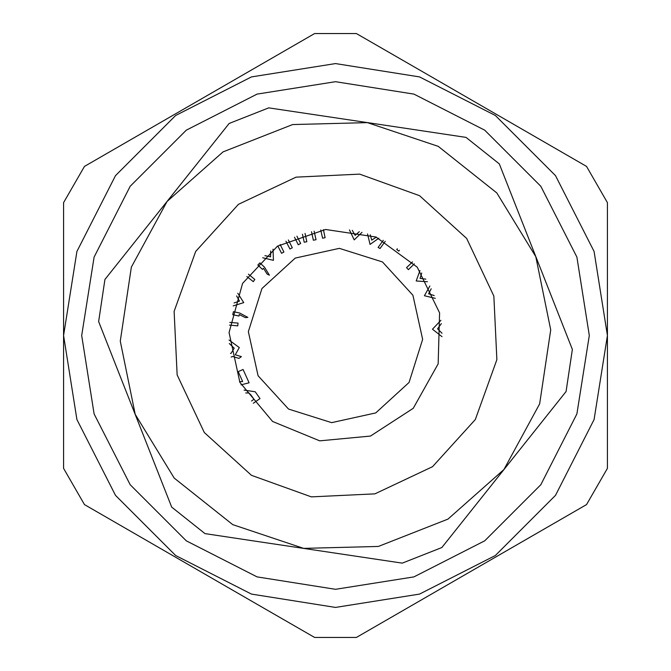 <?xml version="1.0" encoding="UTF-8"?>
<svg xmlns="http://www.w3.org/2000/svg" width="671" height="671" viewBox="0 0 671 671"><rect width="100%" height="100%" fill="white"/><g stroke="black" fill="none" stroke-linecap="round" stroke-linejoin="round"><path stroke-width="1.01" d="M63.569 468.4L63.569 202.6L84.437 166.45L314.624 33.55L356.376 33.55L413.403 66.471L586.563 166.45L607.431 202.6L607.431 468.4L586.563 504.55L356.376 637.45L314.624 637.45L257.597 604.529L84.437 504.55L63.569 468.4M63.569 335.5L76.88 251.466L115.504 175.659L175.659 115.504L251.466 76.88L335.5 63.569L419.534 76.88L495.341 115.504L555.496 175.659L594.12 251.466L607.431 335.5L594.12 419.534L555.496 495.341L495.341 555.496L419.534 594.12L335.5 607.431L251.466 594.12L175.659 555.496L115.504 495.341L76.88 419.534L63.569 335.5L76.88 251.466L115.504 175.659L175.659 115.504L251.466 76.88L335.5 63.569L419.534 76.88L495.341 115.504L555.496 175.659L594.12 251.466L607.431 335.5L594.12 419.534L555.496 495.341L495.341 555.496L419.534 594.12L335.5 607.431L251.466 594.12L175.659 555.496L115.504 495.341L76.88 419.534L63.569 335.5M171.709 507.142L98.654 321.568L104.953 279.48L229.138 123.422L268.744 107.83L392.317 126.324L465.984 137.354L499.291 163.858L572.346 349.432L566.047 391.52L441.862 547.578L402.256 563.17L254.074 540.994L205.016 533.646L171.709 507.142M303.636 548.408L232.736 524.672L174.234 478.113L135.181 414.359L120.294 341.086L131.357 267.15L167.045 201.451L223.057 151.923L292.623 124.529L367.364 122.592L438.264 146.328L496.766 192.887L535.819 256.641L550.706 329.914L539.643 403.85L503.955 469.549L447.943 519.077L378.377 546.471L303.636 548.408M319.731 440.83L370.493 436.091L413.235 408.312L438.163 363.85L439.58 312.887L417.152 267.108L376.012 236.997L325.603 229.457L277.45 246.198L242.6 283.405L229.037 332.548L239.857 382.361L272.594 421.438L319.731 440.83L370.493 436.091L413.235 408.312L438.163 363.85L439.58 312.887L417.152 267.108L376.012 236.997L325.603 229.457L277.45 246.198L242.6 283.405L229.037 332.548L239.857 382.361L272.594 421.438L319.731 440.83M339.375 248.337L295.274 258.083L261.95 288.572L248.337 331.625L258.083 375.726L288.572 409.05L331.625 422.663L375.726 412.917L409.05 382.428L422.663 339.375L412.917 295.274L382.428 261.95L339.375 248.337M441.342 323.648L437.584 328.807L441.979 333.227M442.004 336.657L432.459 329.226L440.914 320.302M435.311 298.335L424.441 295.743L429.834 286.056M431.227 288.807L428.643 293.831L434.229 295.559M427.435 281.736L416.205 280.973L419.929 270.572M421.732 272.988L420.029 278.373L425.859 279.119M414.359 263.913L408.387 269.625L406.517 267.679L412.514 261.933M399.404 250.3L398.842 251.08L396.771 249.553L397.333 248.782M385.246 241.325L380.004 248.496L378.117 247.473L383.334 240.335M378.889 238.23L370.056 244.395L367.515 233.919M370.182 234.8L371.759 240.117L376.356 237.14M362.046 232.359L354.213 239.891L349.398 229.901M352.283 230.321L355.102 235.37L359.287 231.68M305.037 233.441L306.84 241.694L304.24 242.256L302.478 234.238M314.145 231.151L316.016 239.681L313.391 240.252L311.52 231.73M323.388 229.683L325.141 237.685L322.541 238.247L320.738 230.019M280.109 244.529L283.95 252.053L281.568 253.269L277.828 245.955M288.362 239.992L292.338 247.775L289.939 248.991L285.963 241.216M296.943 236.217L300.675 243.514L298.301 244.722L294.46 237.215M273.047 249.226L273.466 260.373L262.738 257.723M264.995 255.668L270.539 256.85L270.69 250.979M263.502 268.316L262.462 269.423L257.823 265.07L259.912 262.847L264.55 267.192L269.432 275.16L267.175 274.078L263.502 268.316M248.429 274.162L254.854 279.43L253.261 281.677L246.827 276.502M237.76 293.185L243.783 302.596L233.198 305.884M234.095 302.931L239.463 301.078L236.611 295.936M239.279 314.556L238.951 316.049L232.762 314.699L233.424 311.68L239.614 313.03L247.834 317.408L245.343 317.635L239.279 314.556M229.801 322.424L238.004 323.128L237.769 325.838L229.499 325.133M229.088 340.038L239.287 347.578L235.303 354.783L241.409 356.611L238.985 358.389L232.577 356.486L231.201 357.081M230.497 353.349L230.975 353.491L234.145 348.182L229.297 343.552M239.547 381.724L242.659 381.531L238.213 371.659L243.087 369.461L249.075 382.764L241.082 384.785M244.068 390.128L255.215 391.763L260.004 398.557L253.328 403.263M251.524 401.015L253.974 399.287L250.845 394.85L248.866 392.98L245.796 392.921M589.306 335.5L576.884 257.068L540.834 186.32L484.68 130.166L413.932 94.116L335.5 81.694L257.068 94.116L186.32 130.166L130.166 186.32L94.116 257.068L81.694 335.5L94.116 413.932L130.166 484.68L186.32 540.834L257.068 576.884L335.5 589.306L413.932 576.884L484.68 540.834L540.834 484.68L576.884 413.932L589.306 335.5M311.352 496.859L251.44 475.336L204.32 432.527L177.178 374.938L174.141 311.352L195.664 251.44L238.473 204.32L296.062 177.178L359.648 174.141L419.56 195.664L466.68 238.473L493.822 296.062L496.859 359.648L475.336 419.56L432.527 466.68L374.938 493.822L311.352 496.859"/></g></svg>
